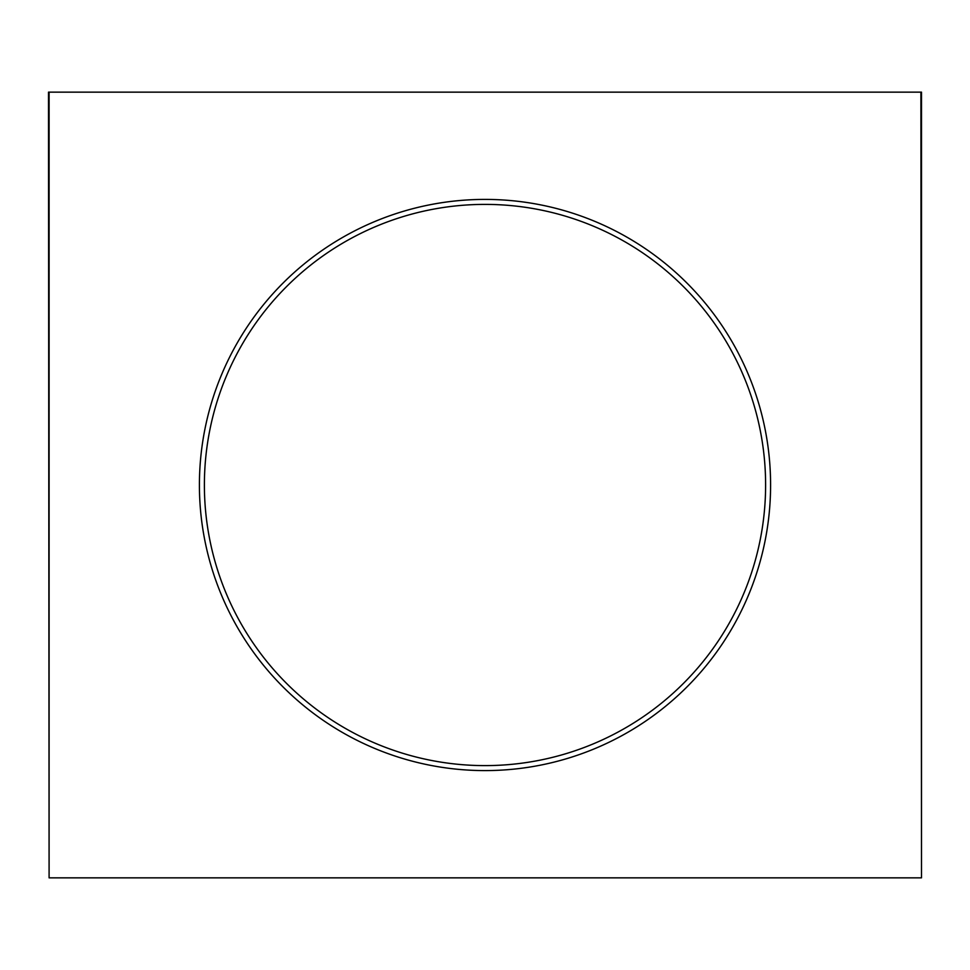 <?xml version="1.0" encoding="UTF-8"?>
<svg xmlns="http://www.w3.org/2000/svg" width="970" height="970" viewBox="0 0 970 970"><rect width="100%" height="100%" fill="white"/><g stroke="black" fill="none" stroke-linecap="round" stroke-linejoin="round"><path stroke-width="1.45" d="M49.094 92.15L49.094 877.85L48.5 92.15L921.5 92.15L921.5 877.85L920.906 92.15M49.094 877.85L920.906 877.85M485 199.408A285.592 285.592 0 0 1 770.592 485A285.592 285.592 0 0 1 485 770.592A285.592 285.592 0 0 1 199.408 485A285.592 285.592 0 0 1 485 199.408M485 765.609A280.609 280.609 0 0 1 204.391 485A280.609 280.609 0 0 1 485 204.391A280.609 280.609 0 0 1 765.609 485A280.609 280.609 0 0 1 485 765.609"/></g></svg>
